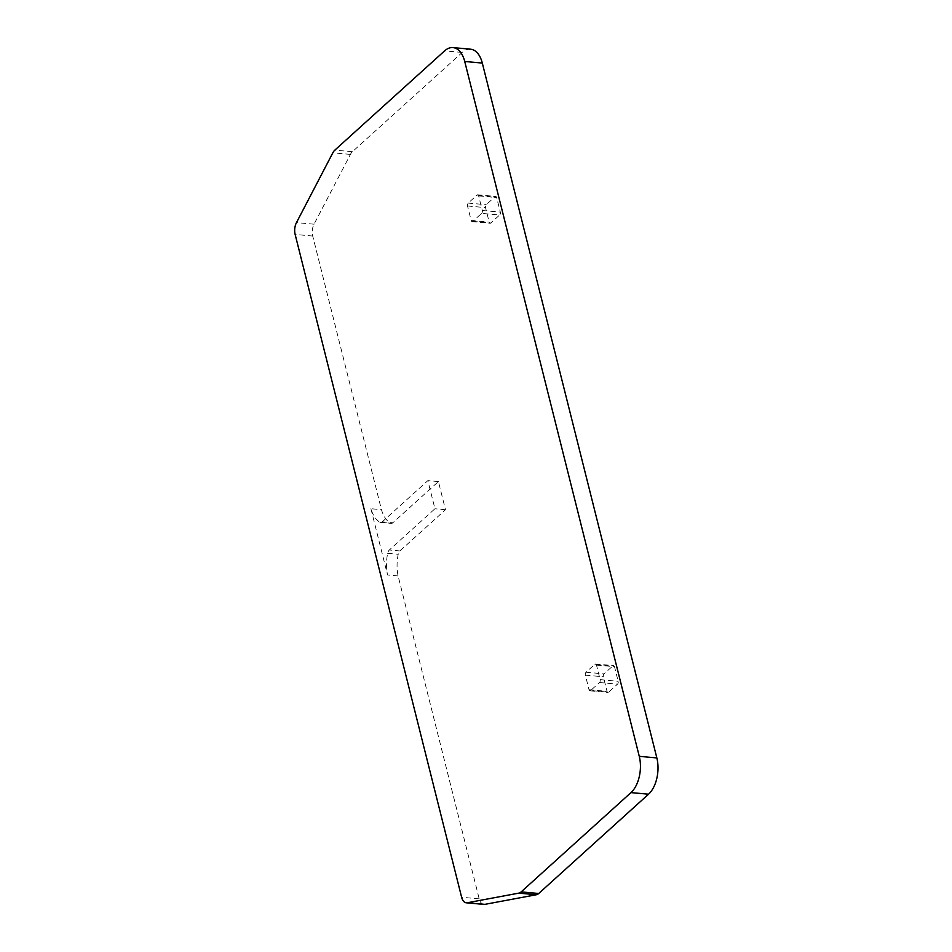 <?xml version="1.0" encoding="UTF-8"?>
<svg xmlns="http://www.w3.org/2000/svg" width="952" height="952" viewBox="0 0 952 952"><rect width="100%" height="100%" fill="white"/><g stroke="black" fill="none" stroke-linecap="round" stroke-linejoin="round"><path stroke-width="0.71" stroke-dasharray="4.76 3.57" d="M481.629 213.367A2.142 1.214 95.2 0 0 482.295 210.463L478.642 195.922A2.142 1.214 -84.8 0 0 477.702 194.803A2.142 1.214 -84.8 0 0 477.035 195.065L468.182 203.073A2.142 1.214 -84.8 0 0 467.515 205.977L471.169 220.519A2.142 1.214 -84.8 0 0 472.109 221.637A2.142 1.214 -84.8 0 0 472.775 221.376L481.629 213.367L499.645 214.997A2.142 1.214 95.2 0 0 500.312 212.094L496.658 197.552A2.142 1.214 95.2 0 0 495.718 196.433A2.142 1.214 95.2 0 0 495.052 196.695L486.198 204.704A2.142 1.214 95.2 0 0 485.532 207.607L489.185 222.149A2.142 1.214 95.2 0 0 490.125 223.256A2.142 1.214 95.2 0 0 490.792 223.006L499.645 214.997M470.538 49.195A26.811 15.232 -84.8 0 0 462.232 52.431L352.407 151.713A10.722 6.093 -84.8 0 0 350.419 154.391L314.041 224.196A10.722 6.093 -84.8 0 0 312.72 236.036L381.454 509.677A32.166 18.278 -84.8 0 0 390.38 523.16A5.367 3.046 -84.8 0 0 391.177 523.422A5.367 3.046 -84.8 0 0 392.831 522.779L438.408 481.569L445.488 509.725L399.911 550.922A5.367 3.046 -84.8 0 0 398.21 554.302A32.166 18.278 -84.8 0 0 398.103 575.948L479.201 898.855A10.722 6.093 -84.8 0 0 483.913 904.4M590.621 690.545A2.142 1.214 -84.8 0 1 589.954 690.807A2.142 1.214 -84.8 0 1 589.014 689.7L585.361 675.158A2.142 1.214 -84.8 0 1 586.027 672.255L594.881 664.246A2.142 1.214 -84.8 0 1 595.547 663.984A2.142 1.214 -84.8 0 1 596.487 665.091L600.141 679.645A2.142 1.214 -84.8 0 1 599.486 682.548L590.621 690.545L608.637 692.175A2.142 1.214 95.2 0 1 607.983 692.437A2.142 1.214 95.2 0 1 607.031 691.331L603.378 676.789A2.142 1.214 95.2 0 1 604.044 673.885L612.898 665.876A2.142 1.214 95.2 0 1 613.564 665.615A2.142 1.214 95.2 0 1 614.504 666.721L618.157 681.263A2.142 1.214 95.2 0 1 617.503 684.167L608.637 692.175M370.911 508.713L387.547 574.996A32.166 18.278 95.2 0 1 387.654 553.338A5.367 3.046 95.2 0 1 389.356 549.97L434.933 508.773L427.865 480.617L382.287 521.815A5.367 3.046 95.2 0 1 380.622 522.47A5.367 3.046 95.2 0 1 379.836 522.208A32.166 18.278 95.2 0 1 370.911 508.713L381.454 509.677M398.103 575.948L387.547 574.996M438.408 481.569L427.865 480.617M445.488 509.725L434.933 508.773M478.642 195.922L496.658 197.552M482.295 210.463L500.312 212.094M477.035 195.065L495.052 196.695M472.775 221.376L490.792 223.006M471.169 220.519L489.185 222.149M467.515 205.977L485.532 207.607M468.182 203.073L486.198 204.704M479.201 898.855L461.625 897.26M462.232 52.431L444.655 50.837M352.407 151.713L334.83 150.13M350.419 154.391L332.831 152.808M314.041 224.196L296.465 222.613M312.72 236.036L295.144 234.442M589.014 689.7L607.031 691.331M585.361 675.158L603.378 676.789M586.027 672.255L604.044 673.885M594.881 664.246L612.898 665.876M596.487 665.091L614.504 666.721M600.141 679.645L618.157 681.263M599.486 682.548L617.503 684.167M379.836 522.208L390.38 523.16M382.287 521.815L392.831 522.779M399.911 550.922L389.356 549.97M387.654 553.338L398.21 554.302M477.702 194.803L495.718 196.433M472.109 221.637L490.125 223.256M589.954 690.807L607.983 692.437M595.547 663.984L613.564 665.615M380.622 522.47L391.177 523.422"/><path stroke-width="1.43" d="M466.337 902.805L483.913 904.4A10.722 6.093 -84.8 0 0 484.889 904.352L536.381 894.737A10.722 6.093 -84.8 0 0 538.725 893.488L648.55 794.194A26.811 15.232 -84.8 0 0 656.844 757.923L482.307 63.07A26.811 15.232 -84.8 0 0 470.538 49.195L452.962 47.6A26.811 15.232 -84.8 0 0 444.655 50.837L334.83 150.13A10.722 6.093 -84.8 0 0 332.831 152.808L296.465 222.613A10.722 6.093 -84.8 0 0 295.144 234.442L461.625 897.26A10.722 6.093 -84.8 0 0 466.337 902.805A10.722 6.093 -84.8 0 0 467.313 902.758L518.792 893.143A10.722 6.093 -84.8 0 0 521.149 891.893L630.974 792.611A26.811 15.232 -84.8 0 0 639.268 756.328L464.731 61.475A26.811 15.232 -84.8 0 0 452.962 47.6M484.889 904.352L467.313 902.758M536.381 894.737L518.792 893.143M538.725 893.488L521.149 891.893M648.55 794.194L630.974 792.611M656.844 757.923L639.268 756.328M482.307 63.07L464.731 61.475"/></g></svg>
